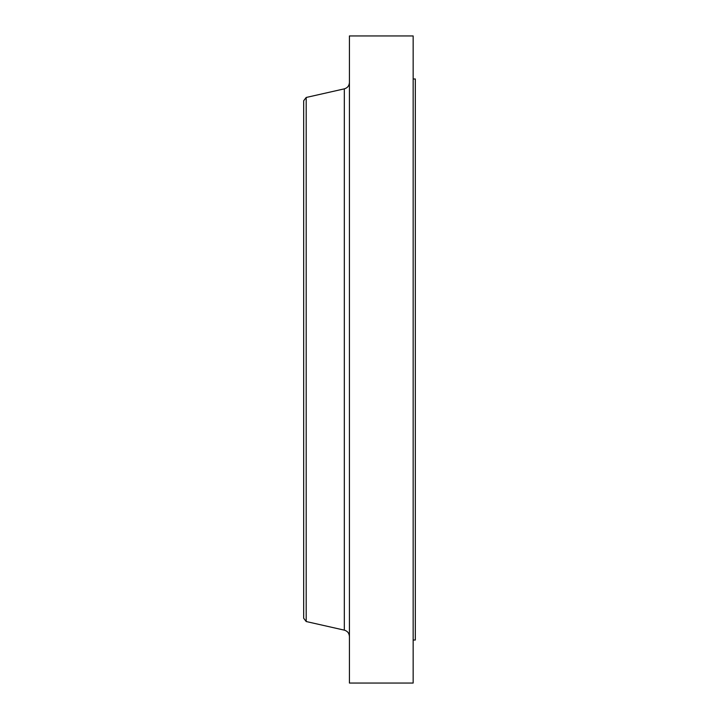 <?xml version="1.0" encoding="UTF-8"?>
<svg xmlns="http://www.w3.org/2000/svg" width="719" height="719" viewBox="0 0 719 719"><rect width="100%" height="100%" fill="white"/><g stroke="black" fill="none" stroke-linecap="round" stroke-linejoin="round"><path stroke-width="1.08" d="M413.155 78.982L415.33 78.982L415.33 640.018L413.155 640.018M306.195 621.531L306.195 97.469L303.67 100.768L303.67 618.232L306.195 621.531L344.329 630.15L344.329 88.85C347.511 87.907 349.209 85.786 349.425 82.469M349.425 359.5L349.425 683.05L413.155 683.05L413.155 35.95L349.425 35.95L349.425 359.5M306.195 97.469L344.329 88.85M344.329 630.15C347.511 631.093 349.209 633.214 349.425 636.531"/></g></svg>

